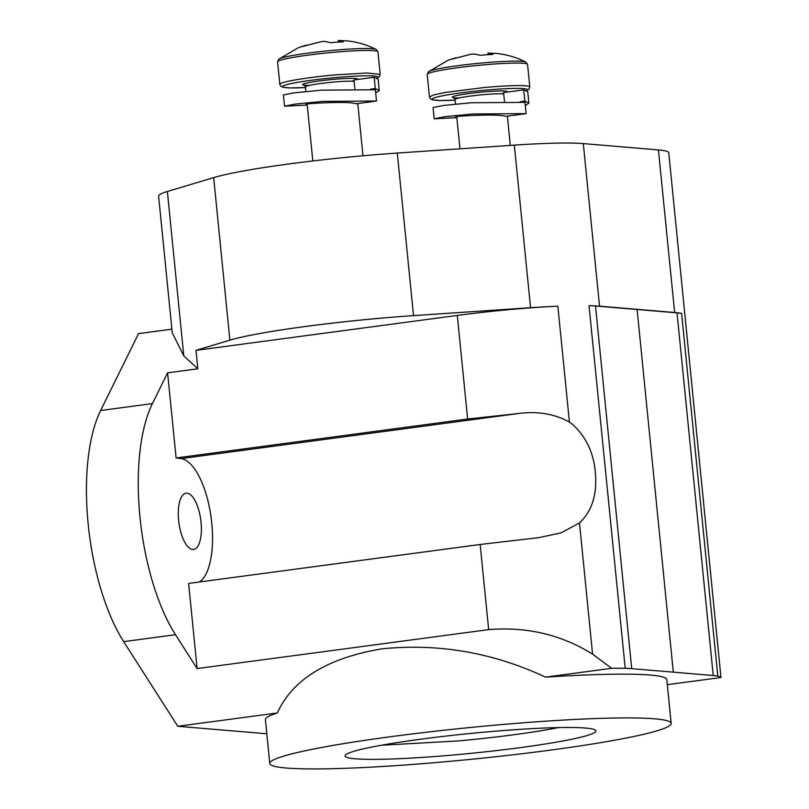 <?xml version="1.0" encoding="UTF-8"?>
<svg xmlns="http://www.w3.org/2000/svg" width="809" height="809" viewBox="0 0 809 809"><rect width="100%" height="100%" fill="white"/><g stroke="black" fill="none" stroke-linecap="round" stroke-linejoin="round"><path stroke-width="1.21" d="M558.301 727.604A113.452 8.929 -5.7 0 1 458.946 740.882L381.241 745.271M459.057 754.484A126.062 9.92 174.3 0 0 595.444 730.173A126.062 9.92 174.3 0 0 481.891 732.367A126.062 9.92 174.3 0 0 345.352 755.131A126.062 9.92 174.3 0 0 459.057 754.484M550.262 750.145A201.704 15.867 174.3 0 0 671.177 723.398A201.704 15.867 174.3 0 0 390.676 736.706A201.704 15.867 174.3 0 0 269.771 763.463A201.704 15.867 174.3 0 0 550.262 750.145M671.177 723.398L666.808 679.631A201.704 15.867 174.3 0 0 545.539 677.133L611.604 668.305A126.062 9.92 -5.7 0 1 625.215 668.315A105.898 8.333 -5.7 0 1 631.708 668.659L713.235 675.515A105.898 8.333 -5.7 0 1 717.805 676.112A126.062 9.92 -5.7 0 1 720.971 677.517L668.76 152.79A126.062 9.92 174.3 0 0 658.425 149.928L583.309 143.597A126.062 9.92 174.3 0 0 514.332 145.135L397.3 153.063A142.212 11.195 174.3 0 0 213.667 177.606L229.887 340.174A142.212 11.195 174.3 0 1 413.53 315.631L530.562 307.703A126.062 9.92 174.3 0 1 557.856 306.186L569.425 422.076L572.58 424.412C587.779 438.326 595.495 456.913 595.717 480.152C595.97 498.243 590.56 512.501 579.487 522.927L592.582 654.127L611.604 668.305M197.113 668.568L488.666 629.614L480.162 544.477L188.618 583.431L197.113 668.568L175.492 634.711L123.696 641.638L177.758 726.28L277.305 712.972C292.656 679.327 327.524 657.96 381.909 648.858C438.458 643.135 493.005 652.56 545.539 677.133M277.305 712.972A201.704 15.867 174.3 0 0 265.403 719.697L269.771 763.463M667.314 684.687L720.971 677.517M488.666 629.614C526.73 626.51 561.365 634.681 592.582 654.127M177.758 726.28L266.808 733.773M123.696 641.638A142.212 55.336 -97.6 0 1 100.629 410.517L138.561 333.621L171.882 329.162M625.215 668.315L589.023 305.671A105.898 8.333 -5.7 0 1 595.515 306.004L677.032 312.871A105.898 8.333 -5.7 0 1 681.613 313.467L717.805 676.112M681.613 313.467A126.062 9.92 174.3 0 0 674.655 312.496L637.098 309.331L673.29 671.976M637.098 309.331L599.54 306.166A126.062 9.92 174.3 0 0 589.023 305.671M480.162 544.477L538.895 537.631L561.112 532.838L579.487 522.927M213.667 177.606L167.382 191.49A126.062 9.92 174.3 0 0 158.604 196.112L172.246 332.772L183.795 355.889L197.841 368.793L167.594 372.838L176.099 457.975L181.044 458.602A63.031 24.523 -97.6 0 1 210.825 515.495A63.031 24.523 -97.6 0 1 199.358 581.995M167.594 372.838L152.426 403.59L100.629 410.517M175.492 634.711A142.212 55.336 -97.6 0 1 152.426 403.59M180.265 499.729A28.366 11.033 -97.6 0 1 186.08 493.217A28.366 11.033 -97.6 0 1 201.057 522.28A28.366 11.033 -97.6 0 1 193.594 549.442A28.366 11.033 -97.6 0 1 184.452 541.676A28.366 11.033 -97.6 0 1 178.617 520.389A28.366 11.033 -97.6 0 1 180.265 499.729M557.856 306.186A105.898 8.333 174.3 0 0 457.307 315.429L196 350.348L229.887 340.174M176.099 457.975L467.642 419.011L518.063 413.571C537.328 410.972 554.448 413.803 569.425 422.076M196 350.348L197.841 368.793M481.122 55.174L481.658 55.154M487.938 54.688L488.049 53.06L492.924 54.415A28.962 2.275 -5.7 0 0 480.121 55.285L474.398 53.981L470.696 54.304L452.727 58.946A28.962 2.275 -5.7 0 0 448.307 60.139L428.457 71.738A49.278 3.873 -5.7 0 1 481.628 63.031A49.278 3.873 -5.7 0 1 525.789 62.02L527.559 64.447A50.421 3.964 -5.7 0 0 481.942 65.023A50.421 3.964 -5.7 0 0 427.203 74.458L428.457 71.738M487.938 53.131L488.049 54.678M456.165 57.682L449.855 59.633M332.044 42.553L331.407 42.604M338.324 42.088L338.435 40.46L343.309 41.815A28.962 2.275 -5.7 0 0 330.507 42.685L324.793 41.38L321.082 41.704L303.122 46.346A28.962 2.275 -5.7 0 0 298.693 47.539L278.842 59.138A49.278 3.873 -5.7 0 1 332.024 50.431A49.278 3.873 -5.7 0 1 376.175 49.42L377.945 51.847A50.421 3.964 -5.7 0 0 332.337 52.423A50.421 3.964 -5.7 0 0 277.588 61.858L278.842 59.138M338.324 40.531L338.435 42.078M306.55 45.082L300.24 47.033M520.116 101.762L524.859 101.125L523.736 89.87L503.592 92.56L504.472 101.307M524.859 101.125L528.874 103.006L525.314 105.645M456.852 117.689L434.16 118.771L444.798 116.698L472.244 114.018L526.113 113.624L505.969 116.324C494.036 112.926 443.706 117.538 458.147 116.375M523.736 89.87L527.751 91.751L528.874 103.006M456.741 116.526L456.114 116.587M434.16 118.771L433.037 107.516L443.676 105.443L471.121 102.763L524.99 102.369L526.113 113.624M370.502 89.162L375.255 88.525L374.132 77.27L353.988 79.96L354.858 88.707M375.255 88.525L379.259 90.406L375.7 93.045M307.248 105.089L284.546 106.171L295.194 104.098L322.629 101.418L376.498 101.024L356.354 103.724C344.422 100.326 294.092 104.937 308.542 103.774M374.132 77.27L378.137 79.151L379.259 90.406M312.82 160.961L307.127 103.916L306.5 103.987M284.546 106.171L283.423 94.916L294.072 92.843L321.507 90.163L375.376 89.769L376.498 101.024M658.425 149.928L674.655 312.496M713.235 675.515L677.032 312.871M595.515 306.004L631.708 668.659M583.309 143.597L599.54 306.166M514.332 145.135L530.562 307.703M397.3 153.063L413.53 315.631M467.642 419.011L457.307 315.429M181.044 458.602L518.063 413.571M167.382 191.49L183.795 355.889M427.203 74.458L429.448 96.969L433.594 94.936L445.648 92.398L484.197 87.534A50.421 3.964 -5.7 0 1 529.804 86.957L527.559 64.447M429.448 96.969L430.297 98.728L432.522 99.851L439.742 100.518L455.103 100.164A47.903 3.772 -5.7 0 1 434.605 97.768A47.903 3.772 -5.7 0 1 484.217 90.264A47.903 3.772 -5.7 0 1 526.507 90.628M459.077 97.97A27.739 2.184 -5.7 0 1 455.305 95.897A27.739 2.184 -5.7 0 1 482.386 92.034A27.739 2.184 -5.7 0 1 507.162 92.084M503.663 93.217A27.739 2.184 -5.7 0 1 500.963 93.783M455.497 104.098L455.032 99.467A25.21 1.982 -5.7 0 1 482.407 94.754A25.21 1.982 -5.7 0 1 503.734 93.945M277.588 61.858L279.833 84.369A50.421 3.964 -5.7 0 1 334.582 74.934L366.942 73.002L380.19 74.357L377.945 51.847M279.833 84.369L280.683 86.128L282.907 87.251L290.128 87.918L305.499 87.564A47.903 3.772 -5.7 0 1 285.001 85.167A47.903 3.772 -5.7 0 1 334.602 77.664A47.903 3.772 -5.7 0 1 376.893 78.028M309.463 85.37A27.739 2.184 -5.7 0 1 305.691 83.297A27.739 2.184 -5.7 0 1 332.772 79.434A27.739 2.184 -5.7 0 1 357.548 79.484M354.049 80.617A27.739 2.184 -5.7 0 1 351.349 81.183M305.883 91.498L305.428 86.866A25.21 1.982 -5.7 0 1 332.792 82.154A25.21 1.982 -5.7 0 1 354.12 81.345M525.789 62.02C516.405 57.308 506.596 54.456 496.372 53.465L488.029 53.05M529.804 86.957L529.035 89.223L526.659 90.689M455.032 99.467L453.778 97.656M510.297 145.408L507.374 116.132M459.967 148.816L456.741 116.516M376.175 49.42C366.79 44.707 356.981 41.856 346.758 40.865L338.415 40.45M380.19 74.357L379.421 76.622L377.045 78.089M305.428 86.866L304.164 85.056M362.978 155.773L357.76 103.532"/></g></svg>
